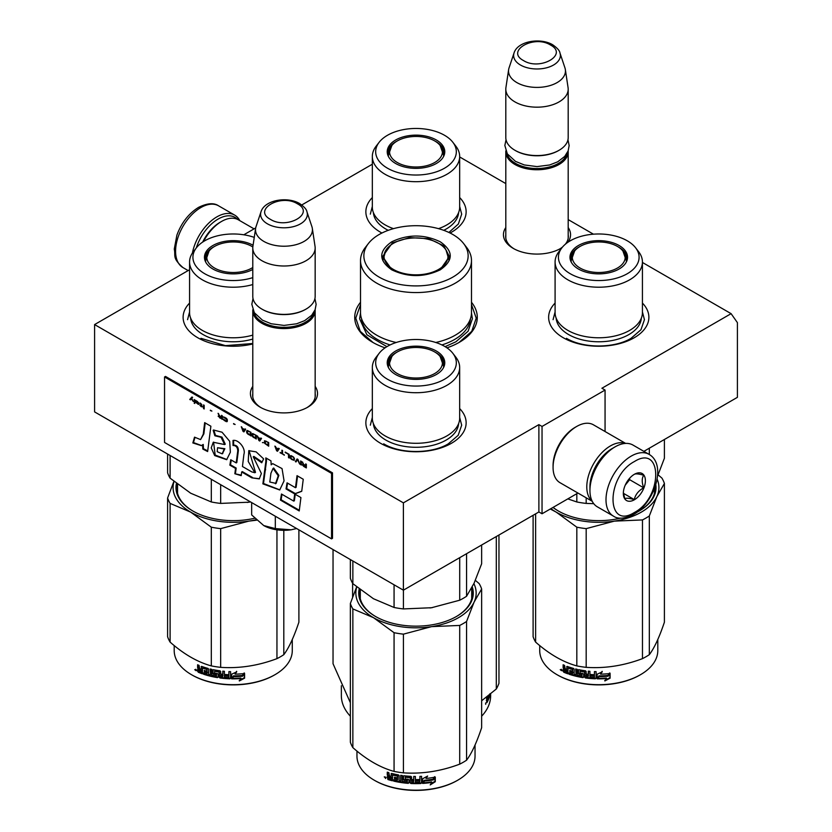 <?xml version="1.0" encoding="UTF-8"?>
<svg xmlns="http://www.w3.org/2000/svg" width="832" height="832" viewBox="0 0 832 832"><rect width="100%" height="100%" fill="white"/><g stroke="black" fill="none" stroke-linecap="round" stroke-linejoin="round"><path stroke-width="1.25" d="M642.429 262.465L731.099 313.664L601.91 388.253L605.062 390.062L542.038 426.452L538.886 424.632L403.395 502.861L94.598 324.574L189.571 269.745M459.67 156.957L505.804 183.591M568.194 219.606L593.445 234.187M372.33 164.226L301.766 204.963M243.807 234.79L255.705 227.926M360.516 302.286A61.277 35.37 -0 0 0 372.674 342.316L372.674 342.316A61.277 35.37 -0 0 0 385.07 347.838M446.93 347.838A61.277 35.37 -0 0 0 459.326 342.316A61.277 35.37 -0 0 0 471.484 302.286M505.804 227.562A33.55 19.375 -0 0 0 513.271 248.404L513.271 248.404A33.55 19.375 -0 0 0 560.726 248.404A33.55 19.375 -0 0 0 562.099 247.562M567.871 242.299A33.55 19.375 -0 0 0 568.194 227.562M252.782 386.381A33.55 19.375 -0 0 0 260.25 407.222L260.25 407.222A33.55 19.375 -0 0 0 307.705 407.222A33.55 19.375 -0 0 0 315.162 386.381M459.67 408.595A50.128 28.943 180 0 1 451.454 443.279A50.128 28.943 180 0 1 380.546 443.279L380.546 443.279A50.128 28.943 180 0 1 372.33 408.595M642.429 303.087A50.128 28.943 180 0 1 634.202 337.761A50.128 28.943 180 0 1 563.306 337.761L563.306 337.761A50.128 28.943 180 0 1 555.09 303.087M252.782 343.949A50.128 28.943 180 0 1 197.798 337.761L197.798 337.761A50.128 28.943 180 0 1 189.571 303.087M459.67 197.569A50.128 28.943 180 0 1 451.454 232.253A50.128 28.943 180 0 1 450.06 233.022M381.94 233.022A50.128 28.943 180 0 1 380.546 232.253L380.546 232.253A50.128 28.943 180 0 1 372.33 197.569M731.099 313.664L737.402 322.629L737.402 397.342L643.864 451.35M94.598 324.574L94.598 411.902L403.395 590.179L538.886 511.961L538.886 424.632M403.395 502.861L403.395 590.179M542.038 426.452L542.038 513.77L538.886 511.961M577.938 493.043L542.038 513.77M605.062 390.062L605.062 431.517M505.804 234.853A31.325 18.086 -0 0 0 505.669 236.527A31.325 18.086 -0 0 0 514.082 248.862M559.915 248.862A31.325 18.086 -0 0 0 562.619 246.938M565.334 244.234A31.325 18.086 -0 0 0 568.329 236.527A31.325 18.086 -0 0 0 568.194 234.853M252.782 393.671A31.325 18.086 -0 0 0 252.647 395.346A31.325 18.086 -0 0 0 261.061 407.68M306.883 407.68A31.325 18.086 -0 0 0 315.297 395.346A31.325 18.086 -0 0 0 315.162 393.671M471.484 304.616L476.226 318.146L471.744 331.323L458.952 342.524M373.048 342.524L360.256 331.323L355.774 318.146L360.516 304.616M568.152 150.894A31.19 18.013 180 0 1 568.194 151.746A31.19 18.013 180 0 1 548.933 168.386A31.19 18.013 180 0 1 514.946 164.486A31.19 18.013 -0 0 1 505.804 151.746A31.19 18.013 -0 0 1 505.835 150.894M567.06 153.202A30.306 17.493 180 0 1 546.822 167.575A30.306 17.493 180 0 1 515.57 163.394A30.306 17.493 -0 0 1 506.938 153.202M558.74 150.478A30.306 17.493 180 0 1 558.428 150.654A30.306 17.493 180 0 1 515.57 150.654L514.946 150.29L515.57 150.654M568.194 89.17L568.194 137.561A31.19 18.013 180 0 1 559.052 150.29A31.19 18.013 180 0 1 514.946 150.29L514.946 150.29A31.19 18.013 -0 0 1 505.804 137.561L505.804 89.17A31.19 18.013 -0 0 0 514.946 101.899A31.19 18.013 180 0 0 548.933 105.81A31.19 18.013 180 0 0 568.194 89.17A31.19 18.013 180 0 0 568.069 87.599L565.344 69.545A28.454 16.432 180 0 1 549.016 85.862A28.454 16.432 180 0 1 516.88 82.597A28.454 16.432 -0 0 1 508.643 69.545L505.918 87.599A31.19 18.013 -0 0 0 505.804 89.17M559.946 52.926C559.707 50.721 557.294 48.006 552.708 44.782C540.519 37.44 517.702 41.028 514.051 52.926A23.369 13.489 0 0 0 520.468 65.021A23.369 13.489 -0 0 0 547.955 67.402A23.369 13.489 -0 0 0 559.946 52.926L564.938 67.86A28.454 16.432 180 0 1 565.344 69.545M514.051 52.926L509.059 67.86A28.454 16.432 -0 0 0 508.643 69.545M315.13 309.712A31.19 18.013 180 0 1 315.162 310.565A31.19 18.013 180 0 1 295.911 327.205A31.19 18.013 180 0 1 261.914 323.305A31.19 18.013 -0 0 1 252.782 310.565A31.19 18.013 -0 0 1 252.814 309.712M314.038 312.021A30.306 17.493 180 0 1 293.79 326.394A30.306 17.493 180 0 1 262.548 322.213A30.306 17.493 -0 0 1 253.906 312.021M305.708 309.296A30.306 17.493 180 0 1 305.396 309.473A30.306 17.493 180 0 1 262.548 309.473L261.914 309.109L262.548 309.473M315.162 247.988L315.162 296.379A31.19 18.013 180 0 1 306.03 309.109A31.19 18.013 180 0 1 261.914 309.109L261.914 309.109A31.19 18.013 -0 0 1 252.782 296.379L252.782 247.988A31.19 18.013 -0 0 0 261.914 260.718A31.19 18.013 180 0 0 295.911 264.628A31.19 18.013 180 0 0 315.162 247.988A31.19 18.013 180 0 0 315.047 246.418L312.322 228.363A28.454 16.432 180 0 1 295.994 244.681A28.454 16.432 180 0 1 263.848 241.415A28.454 16.432 -0 0 1 255.622 228.363L252.897 246.418A31.19 18.013 -0 0 0 252.782 247.988M306.925 211.744C306.686 209.539 304.273 206.825 299.686 203.59C287.487 196.258 264.67 199.846 261.019 211.744A23.369 13.489 0 0 0 267.446 223.839A23.369 13.489 -0 0 0 294.934 226.221A23.369 13.489 -0 0 0 306.925 211.744L311.917 226.678A28.454 16.432 180 0 1 312.322 228.363M261.019 211.744L256.027 226.678A28.454 16.432 -0 0 0 255.622 228.363M296.629 528.538L291.127 529.797A28.964 16.723 0 0 1 263.744 525.564L251.67 514.935L251.67 502.58M263.744 525.564L275.319 528.59L291.127 529.797M275.319 516.235L275.319 528.59M196.29 247.936A33.862 19.552 -60 0 1 218.119 219.066A33.862 19.552 -60 0 1 237.63 219.419M192.4 253.074A35.651 20.582 -60 0 1 216.861 216.882A35.651 20.582 -60 0 1 234.686 215.114A35.651 20.582 -60 0 1 239.772 220.626M649.033 454.334L632.965 445.058A35.651 20.582 120 0 0 615.139 446.826L613.881 447.554A33.862 19.552 120 0 0 589.94 489.029L589.94 490.485A35.651 20.582 120 0 0 597.314 506.813L613.392 516.09C617.895 519.324 624.572 518.814 633.443 514.54C654.181 503.194 667.316 464.755 649.033 454.334A35.651 20.582 120 0 0 631.218 456.102A35.651 20.582 120 0 0 607.922 487.521A35.651 20.582 120 0 0 613.392 516.09M613.881 447.554L615.139 446.826A35.651 20.582 120 0 0 589.94 490.485M634.369 512.502C662.823 497.65 662.823 443.56 634.369 461.562C605.914 476.414 605.914 530.504 634.369 512.502M634.369 499.772A15.6 9.006 120 0 0 645.393 480.667A15.6 9.006 120 0 0 634.369 474.302A15.6 9.006 120 0 0 623.334 493.397A15.6 9.006 120 0 0 634.369 499.772M623.366 492.471L624.801 498.722C625.997 497.879 629.148 498.16 634.254 499.574C635.45 494.52 638.602 490.61 643.708 487.812C641.753 482.487 641.753 478.286 643.708 475.207C638.602 473.803 635.45 473.522 634.254 474.365M643.708 487.812L629.637 479.69L629.637 478.254M628.17 480.064A13.364 7.717 120 0 1 625.238 485.16L629.637 479.69M634.254 499.574L623.438 493.334M202.665 242.091A31.19 18.013 -60 0 1 220.012 222.342A31.19 18.013 -60 0 1 220.012 222.331L221.582 221.426A33.426 19.292 -60 0 1 238.295 219.773L254.062 228.873M203.538 241.519A33.426 19.292 -60 0 1 221.582 221.426L220.012 222.342M612.914 448.136A31.19 18.013 120 0 0 611.988 448.646A31.19 18.013 120 0 0 589.94 486.855A31.19 18.013 120 0 0 589.95 487.906M625.331 443.425A33.426 19.292 120 0 0 610.418 445.921A33.426 19.292 120 0 0 586.789 486.855A33.426 19.292 120 0 0 592.082 501.01M625.654 443.414L593.414 424.798A33.426 19.292 120 0 0 576.701 426.452L575.13 427.357A31.19 18.013 120 0 0 575.12 427.357A31.19 18.013 120 0 0 553.072 465.566L553.072 467.386A33.426 19.292 120 0 0 559.988 482.685L592.228 501.301M575.12 427.357L576.701 426.452A33.426 19.292 120 0 0 553.072 467.386M642.429 312.572A43.67 25.21 180 0 1 629.637 330.398A43.67 25.21 0 0 1 582.046 335.858A43.67 25.21 0 0 1 555.09 312.572L555.09 261.997A43.67 25.21 0 0 0 582.046 285.293A43.67 25.21 0 0 0 629.637 279.822A43.67 25.21 180 0 0 642.429 261.997L642.429 312.572M570.762 261.113A28.298 16.338 0 0 1 570.461 258.721A28.298 16.338 0 0 1 578.75 247.166A28.298 16.338 180 0 1 579.821 246.584M617.698 246.584A28.298 16.338 180 0 1 627.058 258.721A28.298 16.338 180 0 1 626.746 261.113M570.523 259.813A28.298 16.338 180 0 1 572.177 255.299M578.406 245.513A28.777 16.609 -0 0 0 570.502 260.416A28.777 16.609 -0 0 0 590.325 273.146A28.777 16.609 -0 0 0 619.102 269.006A28.777 16.609 0 0 0 627.016 260.416A28.777 16.609 0 0 0 612.248 242.59A28.777 16.609 0 0 0 578.406 245.513M627.276 273.728A40.331 23.286 0 0 0 635.575 247.759A40.331 23.286 0 0 0 570.242 240.802A40.331 23.286 0 0 0 561.943 247.759A40.331 23.286 0 0 0 575.89 276.442A40.331 23.286 0 0 0 627.276 273.728M567.83 498.888L576.826 501.966A66.841 38.594 0 0 0 586.186 503.412L586.186 497.806M576.826 501.966L576.826 493.698M649.324 454.511L649.324 448.198M586.186 503.412L593.746 503.672M657.53 476.185L664.404 458.245L664.404 439.494M641.347 318.157A42.619 24.606 180 0 1 628.898 334.568A42.619 24.606 0 0 1 583.242 340.09A42.619 24.606 0 0 1 556.171 318.157M561.943 247.759L558.896 251.701A43.67 25.21 0 0 0 555.09 261.997M635.575 247.759L638.622 251.701A43.67 25.21 180 0 1 642.429 261.997M642.429 311.938L644.436 319.665L640.952 329.753L631.051 338.312C614.234 348.535 583.274 348.535 566.457 338.312M553.082 319.665L555.09 311.938M622.918 251.035A26.447 15.267 180 0 0 617.458 246.438A26.447 15.267 0 0 0 574.6 251.035A26.447 15.267 0 0 0 580.06 268.029A26.447 15.267 180 0 0 613.735 269.818A26.447 15.267 180 0 0 622.918 251.035L626.382 260.863A27.633 15.954 180 0 1 626.309 262.059M574.6 251.035L571.126 260.863A27.633 15.954 0 0 0 571.21 262.059M657.8 639.517L657.8 650.582A59.041 34.091 180 0 1 640.505 674.69L639.881 675.054A58.157 33.571 180 0 1 557.638 675.054A58.157 33.571 180 0 1 557.326 674.866M639.881 675.054L640.505 674.69A59.041 34.091 180 0 1 557.003 674.69A59.041 34.091 180 0 1 539.718 650.582L539.718 645.559M658.112 474.864L661.898 478.067A66.841 38.594 180 0 1 664.404 483.475L656.864 496.569L649.324 515.965A66.841 38.594 180 0 1 642.47 519.927L614.328 521.134A60.154 34.736 -0 0 0 656.864 496.569A60.154 34.736 180 0 0 657.124 479.159M550.93 508.643A60.154 34.736 180 0 0 556.223 512.138A60.154 34.736 180 0 0 614.328 521.134L586.186 528.632A66.841 38.594 180 0 1 576.826 527.186L556.223 512.138L550.306 509.007M664.404 483.475L664.404 622.18C659.381 637.177 654.347 648.014 649.324 654.68A66.841 38.594 180 0 1 646.027 656.729A66.841 38.594 180 0 1 642.47 658.642C623.709 665.704 604.947 668.606 586.186 667.347A66.841 38.594 180 0 1 576.826 665.902L576.826 527.186M576.826 665.902C563.087 662.126 549.349 654.202 535.621 642.106L535.621 513.843M535.621 642.106A66.841 38.594 180 0 1 533.104 636.698L533.104 515.289M638.934 511.139A56.368 32.542 0 0 0 655.127 488.311A56.368 32.542 0 0 0 655.075 486.897M654.659 492.492A56.368 32.542 0 0 0 654.462 491.681M637.042 512.169A57.262 33.062 0 0 0 639.246 510.952L639.246 510.952A57.262 33.062 0 0 0 655.803 484.682M552.999 507.447A57.262 33.062 0 0 0 558.272 510.952A57.262 33.062 0 0 0 620.641 518.128M553.093 507.395A56.368 32.542 0 0 0 558.584 511.139M649.324 654.68L649.324 515.965M642.47 658.642L642.47 519.927M586.186 667.347L586.186 528.632M597.137 678.839L597.137 674.222L602.212 671.85L600.569 674.138A59.041 34.091 180 0 0 609.71 673.566L607.89 675.449A58.157 33.571 180 0 1 598.926 675.865L597.137 678.839L598.926 675.865M608.036 675.958A59.041 34.091 180 0 1 598.926 676.374M597.158 674.211L597.158 678.319M609.544 673.057L607.89 675.449M600.943 673.618A58.157 33.571 180 0 1 600.538 673.629L602.16 671.33M609.929 673.015L608.088 675.678M606.559 678.548L604.854 680.961L610.095 678.184L610.095 673.525L608.223 676.187A59.041 34.091 180 0 1 599.113 676.634L597.501 678.839A59.041 34.091 180 0 0 606.559 678.548L606.445 678.038A58.157 33.571 180 0 1 597.875 678.33M610.095 678.184L609.929 677.674L604.76 680.451M609.929 673.764L609.929 677.674M567.07 666.39L566.644 669.334A59.041 34.091 180 0 1 565.178 668.762L564.574 665.392A59.041 34.091 180 0 1 563.129 664.778L563.129 667.69L564.023 668.907L564.543 668.491L563.129 669.365L564.023 668.907L563.129 669.365L563.732 672.204A59.041 34.091 180 0 0 567.84 673.806L568.09 668.065A59.041 34.091 180 0 0 572.302 669.417L572.551 671.268A59.041 34.091 180 0 1 569.774 670.426L569.774 671.767A59.041 34.091 180 0 0 572.551 672.62L572.302 673.889A59.041 34.091 180 0 1 569.046 672.88L569.046 674.222L569.494 673.774A58.157 33.571 180 0 0 583.232 677.113L582.993 677.612A59.041 34.091 180 0 1 569.046 674.222M594.485 671.59L594.422 674.721L594.422 671.59A59.041 34.091 180 0 0 596.097 671.653L596.097 678.257L595.39 678.798A59.041 34.091 180 0 1 585.478 677.976L584.802 677.321L584.542 672.027A59.041 34.091 180 0 1 580.091 671.278L580.091 673.067A59.041 34.091 180 0 0 582.993 673.577L583.658 674.242L583.658 677.154L582.993 677.612M584.542 672.027L584.761 671.528A58.157 33.571 180 0 1 580.372 670.79L580.122 671.226M595.39 678.798L595.442 678.278A58.157 33.571 180 0 1 585.676 677.477L585.01 676.822L584.761 671.528M594.422 674.721A59.041 34.091 180 0 1 590.585 674.482L590.585 675.834A59.041 34.091 180 0 0 594.422 676.062L594.422 677.196L594.422 676.062M594.422 677.196L594.152 677.404A59.041 34.091 180 0 1 589.919 677.123L589.919 671.299A59.041 34.091 180 0 1 588.297 671.143L588.297 674.274A59.041 34.091 180 0 1 586.154 674.024L586.154 671.466L585.478 670.81A59.041 34.091 180 0 1 578.874 669.698L578.479 669.729M578.531 669.708L578.531 672.984L579.176 673.681L578.874 674.17L578.531 672.984M578.23 670.124L578.23 673.462M578.874 674.17A59.041 34.091 180 0 0 581.766 674.721L581.766 676.062A59.041 34.091 180 0 1 577.242 675.158L577.242 669.334A59.041 34.091 180 0 1 575.692 668.97L576.035 674.326A58.157 33.571 180 0 1 575.692 674.232M575.692 674.794A59.041 34.091 180 0 1 574.153 674.409L574.153 669.146L573.518 668.408A59.041 34.091 180 0 1 567.268 666.432L566.644 666.765M566.644 669.334L567.133 666.39M564.543 668.491L563.659 668.949L564.543 668.491L563.659 667.274L563.659 665.007M567.84 673.202A58.157 33.571 180 0 1 564.262 671.788L563.659 670.966L563.129 671.382M562.151 670.602L560.238 669.687L562.151 670.602M572.551 673.743L572.946 672.152A58.157 33.571 180 0 1 570.211 671.32L569.774 671.767M570.211 670.561L570.211 671.32M572.551 671.268L572.697 668.959A58.157 33.571 180 0 1 568.547 667.628L568.308 667.857M564.574 669.864A59.041 34.091 180 0 0 566.644 670.675L566.644 672.027A59.041 34.091 180 0 1 564.803 671.31L564.574 669.864L565.084 669.448L565.084 670.072M566.644 672.027L567.133 670.249A58.157 33.571 180 0 1 565.084 669.448M588.193 676.426L588.453 675.116A58.157 33.571 180 0 1 586.342 674.866L586.342 675.397M569.494 673.026L569.494 673.774M583.887 676.655L583.232 677.113M596.138 677.737L595.442 678.278M590.71 674.492L590.71 675.324A58.157 33.571 180 0 0 594.485 675.553M588.453 671.164L588.453 673.764A58.157 33.571 180 0 1 588.297 673.754M582.026 675.574L582.026 674.222A58.157 33.571 180 0 1 579.176 673.681M576.035 669.063L576.035 674.326M563.659 668.949L563.659 670.966M560.747 670.114L561.319 669.729L560.747 670.114M561.246 669.271L561.018 669.895L561.579 669.5M588.026 676.936A59.041 34.091 180 0 1 586.414 676.749L586.154 675.376A59.041 34.091 180 0 0 588.297 675.615L588.026 676.936M561.392 670.675L561.954 670.27L561.392 670.675M452.816 142.241A40.331 23.286 0 0 0 387.483 135.283A40.331 23.286 0 0 0 379.184 142.241A40.331 23.286 0 0 0 393.13 170.924A40.331 23.286 0 0 0 444.517 168.21A40.331 23.286 0 0 0 452.816 142.241L455.863 146.182A43.67 25.21 180 0 1 459.67 156.478L459.67 207.054A43.67 25.21 180 0 1 446.878 224.879A43.67 25.21 0 0 1 438.516 228.654M379.184 142.241L376.137 146.182A43.67 25.21 0 0 0 372.33 156.478L372.33 207.054A43.67 25.21 0 0 0 393.484 228.654M388.014 155.594A28.298 16.338 0 0 1 387.702 153.202A28.298 16.338 0 0 1 395.99 141.648A28.298 16.338 180 0 1 397.062 141.066M434.938 141.066A28.298 16.338 180 0 1 444.298 153.202A28.298 16.338 180 0 1 443.986 155.594M387.764 154.294A28.298 16.338 180 0 1 389.418 149.791M395.658 140.005A28.777 16.609 -0 0 0 387.743 154.898A28.777 16.609 -0 0 0 407.566 167.638A28.777 16.609 -0 0 0 436.342 163.498A28.777 16.609 0 0 0 444.257 154.898A28.777 16.609 0 0 0 429.489 137.072A28.777 16.609 0 0 0 395.658 140.005M458.588 212.638A42.619 24.606 180 0 1 446.139 229.05A42.619 24.606 0 0 1 443.758 230.329M373.412 212.638A42.619 24.606 0 0 0 388.242 230.329M372.33 156.478A43.67 25.21 0 0 0 399.287 179.774A43.67 25.21 0 0 0 446.878 174.304A43.67 25.21 180 0 0 459.67 156.478M459.67 206.43L461.677 214.146L458.359 224.016L448.885 232.45M370.323 214.146L372.33 206.43M440.159 145.517A26.447 15.267 180 0 0 434.699 140.93A26.447 15.267 0 0 0 391.841 145.517A26.447 15.267 0 0 0 397.301 162.521A26.447 15.267 180 0 0 430.976 164.31A26.447 15.267 180 0 0 440.159 145.517L443.633 155.345A27.633 15.954 180 0 1 443.55 156.541M391.841 145.517L388.367 155.345A27.633 15.954 0 0 0 388.45 156.541M440.263 269.818C424.091 277.493 407.909 277.493 391.737 269.818C378.435 260.478 378.435 251.139 391.737 241.8C407.909 234.125 424.091 234.125 440.263 241.8C453.565 251.139 453.565 260.478 440.263 269.818L440.17 269.87M435.791 342.493A55.484 32.032 180 0 0 455.229 335.223A55.484 32.032 0 0 0 471.484 312.572L471.484 260.541A55.484 32.032 0 0 0 466.648 247.458L463.59 243.516A52.135 30.098 0 0 0 379.132 234.52A52.135 30.098 180 0 0 368.41 243.516L365.352 247.458A55.484 32.032 180 0 0 360.516 260.541A55.484 32.032 180 0 0 394.774 290.129A55.484 32.032 180 0 0 455.229 283.192A55.484 32.032 0 0 0 471.484 260.541M368.41 243.516A52.135 30.098 180 0 0 386.433 280.602A52.135 30.098 180 0 0 452.868 277.098A52.135 30.098 0 0 0 463.59 243.516M392.059 270.005L382.574 256.537L392.371 242.892L409.479 237.609L428.792 238.711L443.789 245.814L449.426 256.537L439.962 269.994M383.375 256.714L382.793 258.721M449.207 258.721L448.625 256.714M396.209 342.493A55.484 32.032 180 0 1 360.516 312.572L360.516 260.541M471.474 312.946L472.389 318.77L468.094 331.23L455.874 341.796L445.099 346.663M386.901 346.663L366.902 334.786L359.611 318.77L360.526 312.946M333.039 549.567L333.039 663.738L350.355 702.697M352.612 583.274L352.612 597.054M496.309 536.546L496.309 689L481.645 700.762M496.309 689A84.666 48.88 0 0 0 498.961 683.28L498.961 535.007M350.355 716.206A74.641 43.098 180 0 1 341.359 695.698L341.359 685.766M481.645 716.206A74.641 43.098 0 0 0 490.641 695.698L490.641 693.805M487.261 700.627A74.641 43.098 0 0 0 487.874 699.431L487.874 698.09A74.641 43.098 0 0 1 487.178 699.442L487.261 700.627L486.637 700.471L486.647 699.005M486.637 698.828L486.637 697.018M487.386 697.694L487.874 696.041M487.178 696.592L486.637 697.424M486.533 697.538L487.011 696.602M489.382 694.824L489.33 695.833A74.641 43.098 0 0 1 488.571 697.892L488.571 699.234A74.641 43.098 0 0 0 490.121 694.231M488.758 695.334L488.758 696.082A74.641 43.098 0 0 0 489.154 695.011M486.637 702.645L486.866 702.686A74.641 43.098 0 0 0 488.238 700.014L487.635 699.92M486.637 701.397A73.746 42.578 0 0 0 487.011 700.648M488.238 700.014L488.238 695.75M486.689 699.941A73.746 42.578 0 0 0 486.959 699.4M487.874 698.09L487.011 697.944A73.746 42.578 0 0 1 486.637 698.703M486.866 702.686L486.637 700.502L487.178 700.617M489.934 693.722L489.684 694.585M485.753 702.946L485.68 704.33L485.649 702.915M438.599 269.433A31.97 18.46 180 0 1 398.798 271.939A31.97 18.46 180 0 1 385.986 250.037A31.97 18.46 180 0 1 393.401 243.329A31.97 18.46 0 0 1 446.014 250.037A31.97 18.46 0 0 1 438.599 269.433M383.146 260.073A32.864 18.97 180 0 1 383.136 259.563L385.986 250.037M448.854 260.073A32.864 18.97 0 0 0 448.864 259.563L446.014 250.037M372.33 418.08A43.67 25.21 0 0 0 399.287 441.376A43.67 25.21 0 0 0 446.878 435.916A43.67 25.21 180 0 0 459.67 418.08L459.67 367.505A43.67 25.21 180 0 1 446.878 385.341A43.67 25.21 0 0 1 399.287 390.801A43.67 25.21 0 0 1 372.33 367.505L372.33 418.08M373.017 598.468A60.154 34.736 0 0 0 373.464 598.738L394.066 607.474A66.841 38.594 0 0 0 403.426 608.93L403.426 590.169M394.066 607.474L394.066 584.792M432.359 607.599A60.154 34.736 180 0 1 431.569 607.724L459.711 600.215A66.841 38.594 0 0 0 466.565 596.263L466.565 553.706M459.711 600.215L459.711 557.669M466.565 596.263L474.105 583.159L481.645 563.763L481.645 545.002M403.426 608.93L431.569 607.724A60.154 34.736 0 0 1 429.926 607.963M350.355 559.562L350.355 578.282A66.841 38.594 0 0 0 352.862 583.69L373.464 598.738M352.862 583.69L352.862 561.007M388.014 366.631A28.298 16.338 0 0 1 387.702 364.229A28.298 16.338 0 0 1 395.99 352.685A28.298 16.338 180 0 1 397.062 352.092M434.938 352.092A28.298 16.338 180 0 1 444.298 364.229A28.298 16.338 180 0 1 443.986 366.631M387.764 365.321A28.298 16.338 180 0 1 389.418 360.818M395.658 351.031A28.777 16.609 0 0 0 387.743 365.924A28.777 16.609 0 0 0 407.566 378.664A28.777 16.609 0 0 0 436.342 374.525A28.777 16.609 0 0 0 444.257 365.924A28.777 16.609 0 0 0 429.489 348.109A28.777 16.609 0 0 0 395.658 351.031M444.517 379.246A40.331 23.286 0 0 0 452.816 353.278A40.331 23.286 0 0 0 387.483 346.32A40.331 23.286 0 0 0 379.184 353.278A40.331 23.286 0 0 0 393.13 381.95A40.331 23.286 0 0 0 444.517 379.246M379.184 353.278L376.137 357.219A43.67 25.21 0 0 0 372.33 367.505M452.816 353.278L455.863 357.219A43.67 25.21 180 0 1 459.67 367.505M458.588 423.665A42.619 24.606 180 0 1 446.139 440.086A42.619 24.606 0 0 1 400.483 445.598A42.619 24.606 0 0 1 373.412 423.665M459.67 417.456L461.677 425.183L458.203 435.271L448.302 443.83C431.486 454.043 400.514 454.043 383.698 443.83M370.323 425.183L372.33 417.456M475.363 580.372L479.138 583.575A66.841 38.594 180 0 1 481.645 588.983L481.645 727.698C476.622 742.695 471.598 753.522 466.565 760.198A66.841 38.594 180 0 1 463.268 762.247A66.841 38.594 180 0 1 459.711 764.15L459.711 625.435L431.631 626.631A60.154 34.736 0 0 0 474.094 602.118L466.565 621.483A66.841 38.594 180 0 1 459.711 625.435M481.645 588.983L474.094 602.118M473.886 583.638A60.154 34.736 180 0 1 474.126 602.056M431.631 626.631L431.517 626.652A60.154 34.736 180 0 1 373.506 617.677L352.862 608.91A66.841 38.594 180 0 1 350.355 603.502L356.637 586.893M373.422 617.625A60.154 34.736 180 0 1 356.772 587.007M456.175 616.658A56.368 32.542 0 0 0 472.368 593.819A56.368 32.542 0 0 0 471.702 588.827M471.9 598.01A56.368 32.542 0 0 0 471.702 597.189M359.185 588.952A57.262 33.062 0 0 0 375.513 616.47A57.262 33.062 0 0 0 456.487 616.47L456.487 616.47A57.262 33.062 0 0 0 472.264 586.934M360.09 589.659A56.368 32.542 0 0 0 375.825 616.658M431.517 626.652L403.426 634.15A66.841 38.594 180 0 1 394.066 632.694L373.506 617.677M459.711 764.15C440.95 771.212 422.188 774.114 403.426 772.855A66.841 38.594 180 0 1 394.066 771.41L394.066 632.694M394.066 771.41C380.328 767.645 366.6 759.71 352.862 747.625L352.862 608.91M352.862 747.625A66.841 38.594 180 0 1 350.355 742.217L350.355 603.502M466.565 760.198L466.565 621.483M403.426 772.855L403.426 634.15M434.637 776.662L433.046 779.178A58.157 33.571 180 0 1 424.258 780.312L422.51 782.912M426.816 776.495L426.005 778.45L427.627 776.027L422.604 778.804L422.604 783.422L424.258 780.312M426.005 778.45A59.041 34.091 180 0 0 434.928 777.15L433.306 779.667L433.046 779.178M433.306 779.667A59.041 34.091 180 0 1 424.382 780.822M431.87 782.382L430.206 784.93L435.292 781.726L435.292 777.067L433.482 779.886A59.041 34.091 180 0 1 424.57 781.061L422.978 783.401A59.041 34.091 180 0 0 431.87 782.382L431.631 781.882A58.157 33.571 180 0 1 423.342 782.85M435.292 781.726L435.001 781.248L430.903 783.869M435.001 777.525L435.001 781.248M397.145 776.027L397.686 775.809L397.145 776.027A59.041 34.091 180 0 1 392.652 775.039L392.392 780.79A59.041 34.091 180 0 1 387.93 779.542L387.265 776.745L388.242 776.214L387.265 775.07L387.265 772.158A59.041 34.091 180 0 0 388.846 772.647L389.511 775.975A59.041 34.091 180 0 0 391.102 776.422L391.477 773.448M391.102 776.422L391.414 773.458M407.316 780.79L407.181 780.042A58.157 33.571 180 0 1 404.227 779.74L404.05 780.239A59.041 34.091 180 0 0 407.046 780.551L407.046 781.893A59.041 34.091 180 0 1 402.345 781.362L402.345 775.549A59.041 34.091 180 0 1 400.722 775.31L400.722 781.134A59.041 34.091 180 0 1 399.11 780.863L399.11 775.611L398.434 774.925A59.041 34.091 180 0 1 391.768 773.469L391.102 773.854M400.722 781.134L400.951 780.634A58.157 33.571 180 0 1 400.722 780.593M407.316 781.706L407.441 780.281M416.042 780.426A58.157 33.571 180 0 0 419.848 780.354L419.63 782.226A59.041 34.091 180 0 1 415.376 782.288L415.376 776.464A59.041 34.091 180 0 1 413.722 776.443L413.722 779.574A59.041 34.091 180 0 1 411.538 779.501L411.538 776.932L410.852 776.339A59.041 34.091 180 0 1 404.05 775.767L403.374 776.246L403.374 779.594L404.05 780.239M419.9 780.874A59.041 34.091 180 0 1 416.042 780.946L416.042 779.594A59.041 34.091 180 0 0 419.9 779.522L419.9 776.391A59.041 34.091 180 0 0 421.574 776.318L421.574 782.922L420.867 783.526L420.794 783.006A58.157 33.571 180 0 1 410.935 782.995L410.259 782.392L410.166 782.912L410.259 777.358L410.259 782.392M420.867 783.526A59.041 34.091 180 0 1 410.852 783.505L410.935 782.995M410.166 777.868L409.989 777.119A58.157 33.571 180 0 1 405.465 776.745L405.205 777.254M409.895 777.629A59.041 34.091 180 0 1 405.309 777.254L405.465 776.745M405.309 777.254L405.309 779.033A59.041 34.091 180 0 0 408.304 779.303L408.99 779.917L408.99 782.829L408.418 782.839A58.157 33.571 180 0 1 394.014 780.634L393.682 781.113A59.041 34.091 180 0 0 408.304 783.349M397.405 779.21A59.041 34.091 180 0 1 394.462 778.596L394.784 778.118A58.157 33.571 180 0 0 397.686 778.721L397.145 780.51A59.041 34.091 180 0 1 393.682 779.761L393.682 781.113M397.405 776.298L397.686 777.379A58.157 33.571 180 0 1 397.405 777.317M397.405 777.868A59.041 34.091 180 0 1 394.462 777.244L394.462 778.596M392.392 780.229A58.157 33.571 180 0 1 388.346 779.085L387.712 776.183M397.436 775.549A58.157 33.571 180 0 1 392.995 774.561L392.392 775.185M411.538 780.842A59.041 34.091 180 0 0 413.722 780.915L413.452 782.257A59.041 34.091 180 0 1 411.809 782.205L411.611 780.333A58.157 33.571 180 0 0 413.754 780.406L413.494 781.747M391.477 777.296L391.102 779.106L391.477 777.296A58.157 33.571 180 0 1 389.251 776.672L389.251 777.244M391.102 779.106A59.041 34.091 180 0 1 389.106 778.544L389.251 776.672M391.102 777.764A59.041 34.091 180 0 1 388.846 777.13M397.686 775.809L397.686 777.379M394.784 777.327L394.784 778.118M397.686 778.721L397.436 780.021M394.014 779.844L394.014 780.634M409.094 782.319L408.418 782.839M421.491 776.318L421.491 782.413L420.794 783.006M413.754 776.443L413.754 779.064A58.157 33.571 180 0 1 413.722 779.054M403.562 775.882L403.562 779.085L404.227 779.74M400.951 775.341L400.951 780.634M387.702 772.294L387.702 774.623L388.669 775.767L387.702 776.298M385.57 778.159L384.259 776.88M410.852 783.505L410.166 782.912M475.041 745.035L475.041 756.101A59.041 34.091 180 0 1 457.756 780.198A59.041 34.091 180 0 1 374.244 780.198A59.041 34.091 180 0 1 356.959 756.101L356.959 751.078M457.122 780.562L457.756 780.198A59.041 34.091 180 0 1 457.746 780.198L457.122 780.562A58.157 33.571 180 0 1 374.878 780.562A58.157 33.571 180 0 1 374.566 780.385M384.561 776.849L385.57 777.358M385.684 777.109L385.57 778.502L386.027 777.514M391.841 356.543A26.447 15.267 0 0 0 397.301 373.547A26.447 15.267 180 0 0 430.976 375.336A26.447 15.267 180 0 0 440.159 356.543A26.447 15.267 180 0 0 434.699 351.957A26.447 15.267 0 0 0 391.841 356.543L388.367 366.371A27.633 15.954 0 0 0 388.45 367.567M440.159 356.543L443.633 366.371A27.633 15.954 180 0 1 443.55 367.567M254.259 237.39A40.331 23.286 0 0 0 204.724 240.802A40.331 23.286 0 0 0 196.425 247.759L193.378 251.701A43.67 25.21 0 0 0 189.571 261.997L189.571 312.572A43.67 25.21 0 0 0 252.782 335.119M205.254 261.113A28.298 16.338 0 0 1 204.942 258.721A28.298 16.338 0 0 1 213.231 247.166A28.298 16.338 180 0 1 214.302 246.584M252.179 246.584A28.298 16.338 180 0 1 252.834 246.927M205.005 259.813A28.298 16.338 180 0 1 206.658 255.299M253.074 245.232A28.777 16.609 0 0 0 212.898 245.513A28.777 16.609 0 0 0 204.984 260.416A28.777 16.609 0 0 0 224.276 273.052A28.777 16.609 0 0 0 252.782 269.464M196.425 247.759A40.331 23.286 0 0 0 205.972 274.414A40.331 23.286 0 0 0 252.782 277.628M190.258 492.96A60.154 34.736 0 0 0 190.705 493.22L211.307 501.966A66.841 38.594 0 0 0 220.667 503.412L220.667 484.682M211.307 501.966L211.307 479.284M249.6 502.081A60.154 34.736 180 0 1 248.81 502.206L250.536 501.925M220.667 503.412L248.81 502.206A60.154 34.736 0 0 1 247.166 502.445M167.596 454.043L167.596 472.763A66.841 38.594 0 0 0 170.102 478.171L190.705 493.22M170.102 478.171L170.102 455.489M190.653 318.157A42.619 24.606 0 0 0 252.782 339.04M189.571 261.997A43.67 25.21 0 0 0 252.782 284.544M252.782 343.502L225.441 345.644L200.949 338.312M187.564 319.665L189.571 311.938M252.824 246.979A26.447 15.267 180 0 0 251.94 246.438A26.447 15.267 0 0 0 209.082 251.035A26.447 15.267 0 0 0 214.542 268.029A26.447 15.267 180 0 0 252.782 267.519M209.082 251.035L205.618 260.863A27.633 15.954 0 0 0 205.691 262.059M292.282 639.517L292.282 650.582A59.041 34.091 180 0 1 274.997 674.69L274.362 675.054A58.157 33.571 180 0 1 192.119 675.054A58.157 33.571 180 0 1 191.807 674.866M274.362 675.054L274.997 674.69A59.041 34.091 180 0 1 191.495 674.69A59.041 34.091 180 0 1 174.2 650.582L174.2 645.559M256.63 520.177L248.81 521.134A60.154 34.736 -0 0 0 256.131 519.698M174.013 481.489A60.154 34.736 180 0 0 190.705 512.138A60.154 34.736 180 0 0 248.81 521.134L220.667 528.632A66.841 38.594 180 0 1 211.307 527.186L190.705 512.138L170.102 503.391A66.841 38.594 180 0 1 167.596 497.994L173.888 481.385M298.896 529.849L298.896 622.18C293.862 637.177 288.839 648.014 283.806 654.68A66.841 38.594 180 0 1 280.509 656.729A66.841 38.594 180 0 1 276.952 658.642C258.19 665.704 239.429 668.606 220.667 667.347A66.841 38.594 180 0 1 211.307 665.902L211.307 527.186M211.307 665.902C197.569 662.126 183.841 654.202 170.102 642.106L170.102 503.391M170.102 642.106A66.841 38.594 180 0 1 167.596 636.698L167.596 497.994M176.436 483.434A57.262 33.062 0 0 0 192.754 510.952A57.262 33.062 0 0 0 254.665 518.242M177.33 484.141A56.368 32.542 0 0 0 193.066 511.139M283.806 654.68L283.806 530.317M276.952 658.642L276.952 529.818M220.667 667.347L220.667 528.632M231.618 678.839L231.618 674.222L236.704 671.85L235.05 674.138A59.041 34.091 180 0 0 244.192 673.566L242.382 675.449A58.157 33.571 180 0 1 233.407 675.865L231.618 678.839L233.407 675.865M242.518 675.958A59.041 34.091 180 0 1 233.407 676.374M231.65 674.211L231.65 678.319M244.036 673.057L242.382 675.449M235.425 673.618A58.157 33.571 180 0 1 235.019 673.629L236.652 671.33M244.41 673.015L242.57 675.678M241.041 678.548L239.335 680.961L244.587 678.184L244.587 673.525L242.715 676.187A59.041 34.091 180 0 1 233.594 676.634L231.993 678.839A59.041 34.091 180 0 0 241.041 678.548L240.926 678.038A58.157 33.571 180 0 1 232.357 678.33M244.587 678.184L244.41 677.674L239.242 680.451M244.41 673.764L244.41 677.674M201.552 666.39L201.136 669.334A59.041 34.091 180 0 1 199.67 668.762L199.056 665.392A59.041 34.091 180 0 1 197.61 664.778L197.61 667.69L198.505 668.907L199.035 668.491L197.61 669.365L198.505 668.907L197.61 669.365L198.214 672.204A59.041 34.091 180 0 0 202.332 673.806L202.571 668.065A59.041 34.091 180 0 0 206.783 669.417L207.033 671.268A59.041 34.091 180 0 1 204.256 670.426L204.256 671.767A59.041 34.091 180 0 0 207.033 672.62L206.783 673.889A59.041 34.091 180 0 1 203.538 672.88L203.538 674.222L203.986 673.774A58.157 33.571 180 0 0 217.714 677.113L217.474 677.612A59.041 34.091 180 0 1 203.538 674.222M228.977 671.59L228.904 674.721L228.904 671.59A59.041 34.091 180 0 0 230.578 671.653L230.578 678.257L229.882 678.798A59.041 34.091 180 0 1 219.96 677.976L219.284 677.321L219.024 672.027A59.041 34.091 180 0 1 214.573 671.278L214.573 673.067A59.041 34.091 180 0 0 217.474 673.577L218.14 674.242L218.14 677.154L217.474 677.612M219.024 672.027L219.242 671.528A58.157 33.571 180 0 1 214.854 670.79L214.604 671.226M229.882 678.798L229.923 678.278A58.157 33.571 180 0 1 220.158 677.477L219.502 676.822L219.242 671.528M228.904 674.721A59.041 34.091 180 0 1 225.066 674.482L225.066 675.834A59.041 34.091 180 0 0 228.904 676.062L228.904 677.196L228.904 676.062M228.904 677.196L228.644 677.404A59.041 34.091 180 0 1 224.411 677.123L224.411 671.299A59.041 34.091 180 0 1 222.778 671.143L222.778 674.274A59.041 34.091 180 0 1 220.636 674.024L220.636 671.466L219.96 670.81A59.041 34.091 180 0 1 213.366 669.698L212.961 669.729M213.023 669.708L213.023 672.984L213.668 673.681L213.366 674.17L212.711 673.462L213.023 672.984M212.711 670.124L212.711 673.462M213.366 674.17A59.041 34.091 180 0 0 216.258 674.721L216.258 676.062A59.041 34.091 180 0 1 211.723 675.158L211.723 669.334A59.041 34.091 180 0 1 210.174 668.97L210.527 674.326A58.157 33.571 180 0 1 210.174 674.232M210.174 674.794A59.041 34.091 180 0 1 208.634 674.409L208.634 669.146L208 668.408A59.041 34.091 180 0 1 201.75 666.432L201.136 666.765M201.136 669.334L201.614 666.39M199.035 668.491L198.141 668.949L199.035 668.491L198.141 667.274L198.141 665.007M202.332 673.202A58.157 33.571 180 0 1 198.744 671.788L198.141 670.966L197.61 671.382M196.633 670.602L194.719 669.687L196.633 670.602M207.033 673.743L207.428 672.152A58.157 33.571 180 0 1 204.703 671.32L204.256 671.767M204.703 670.561L204.703 671.32M207.033 671.268L207.189 668.959A58.157 33.571 180 0 1 203.029 667.628L202.8 667.857M199.056 669.864A59.041 34.091 180 0 0 201.136 670.675L201.136 672.027A59.041 34.091 180 0 1 199.295 671.31L199.056 669.864L199.576 669.448L199.576 670.072M201.136 672.027L201.614 670.249A58.157 33.571 180 0 1 199.576 669.448M222.674 676.426L222.934 675.116A58.157 33.571 180 0 1 220.823 674.866L220.823 675.397M203.986 673.026L203.986 673.774M218.369 676.655L217.714 677.113M230.62 677.737L229.923 678.278M225.191 674.492L225.191 675.324A58.157 33.571 180 0 0 228.977 675.553M222.934 671.164L222.934 673.764A58.157 33.571 180 0 1 222.778 673.754M216.507 675.574L216.507 674.222A58.157 33.571 180 0 1 213.668 673.681M210.527 669.063L210.527 674.326M198.141 668.949L198.141 670.966M195.229 670.114L195.801 669.729L195.229 670.114M195.728 669.271L195.499 669.895L196.061 669.5M222.508 676.936A59.041 34.091 180 0 1 220.896 676.749L220.636 675.376A59.041 34.091 180 0 0 222.778 675.615L222.508 676.936M195.874 670.675L196.435 670.27L195.874 670.675M192.057 397.072L190.07 399.277L190.642 399.599M191.412 398.788L193.284 401.492L191.745 398.434L192.618 397.394L191.963 397.01L189.758 399.454L190.424 399.838L191.724 398.601L193.024 400.982M306.342 464.287L305.687 463.913L305.687 465.535L303.815 464.454L302.162 461.874L303.15 464.225L302.276 464.724L303.701 466.409L306.342 467.927L306.342 464.287M301.278 465.005L301.278 461.365L300.622 460.99L300.622 464.62L301.278 465.005M299.738 464.121L297.981 459.462L297.097 458.952L295.339 461.573L295.994 461.958L297.534 459.67L299.738 464.121M291.814 459.545L294.122 460.335L294.455 458.661L293.686 457.215L291.262 455.666L290.16 455.801L290.378 458.172L291.814 459.545L294.33 460.169M288.506 457.631L289.172 458.016L289.172 454.376L285.21 452.088L288.506 454.459L288.506 457.631L289.172 457.652M275.517 446.493L274.862 446.118L276.619 450.767L277.503 451.277L279.261 448.656L278.606 448.271L278.158 448.947L275.964 447.678L275.517 446.493M264.618 440.742L264.618 443.3L268.694 446.191L268.694 442.551L264.618 440.742M263.411 442.603L262.423 442.572L263.411 442.603M259.782 441.043L261.539 438.422L260.874 438.038L260.437 438.714L258.232 437.445L257.13 435.885L258.898 440.534L259.782 441.043M252.616 433.503L251.846 434.065L252.179 436.114L256.256 439.005L256.256 435.375L252.616 433.503M247.333 430.456L246.563 431.018L246.896 433.066L250.973 435.958L250.973 432.318L247.333 430.456M235.113 424.486L233.574 423.592L235.113 424.486M204.183 408.949L204.183 405.309L203.518 404.924L203.518 408.564L204.183 408.949M196.799 401.128L195.593 400.348L195.926 402.626L199.004 404.487L196.477 402.875L199.118 403.312L196.799 401.128M280.145 452.41L284.326 455.218L282.568 453.814L282.568 450.559L281.902 450.185L281.902 453.43L280.145 452.41M241.28 426.722L243.038 431.382L243.922 431.891L245.69 429.27L245.024 428.886L244.587 429.562L242.382 428.293L241.28 426.722M201.76 404.529L200.221 403.021L201.209 405.756L199.992 405.371L201.209 406.692L202.644 406.89L201.76 406.078L201.76 404.529M223.226 416.842L226.751 419.578L226.418 421.086L223.111 418.954L223.662 419.962L227.084 421.626L227.406 419.952L226.637 418.506L223.226 416.842M221.572 415.345L221.572 416.978L219.7 415.896L218.057 413.317L219.045 415.667L218.161 416.166L222.238 419.37L222.238 415.73L221.572 415.345M211.89 411.07L210.35 410.186L211.89 411.07M194.709 399.838L194.158 399.526L194.709 403.478L194.709 399.838M203.258 434.2L200.574 439.598L194.522 437.154L192.847 442.946L201.427 445.671L202.613 444.787L202.81 449.062L207.636 451.537L210.891 426.223L204.651 422.625L203.258 434.2L203.882 433.836L200.574 439.598M213.148 430.279L214.864 435.77L221.062 437.278L224.65 444.569L213.273 442.25L211.224 447.866L214.698 455.582L226.668 459.68L230.37 452.213L229.694 441.314L222.05 432.214L213.585 430.03M251.836 471.921L242.445 466.502L243.901 454.407C246.074 447.938 237.952 439.161 233.012 440.45L233.012 445.505C235.976 445.463 237.557 447.252 237.754 450.882L236.194 462.904L230.745 459.753L229.861 465.15L235.529 468.416L234.853 473.751L241.207 475.644L241.675 471.973L251.836 477.838L259.272 478.899L261.383 473.512L253.24 456.778L261.737 462.779L263.63 458.879L256.121 451.87L248.778 450.684L248.227 461.469L254.862 472.732L251.836 471.921M265.824 461.76L262.881 483.87L279.708 489.975L284.066 480.854L282.048 468.593L272.698 463.622L271.17 464.849L270.982 460.876L265.824 457.891L265.824 461.76L266.448 461.396L263.505 483.506L279.854 489.882M286.052 488.935L294.705 493.927L301.725 491.306L303.254 479.263L297.024 475.665L295.474 487.698L287.05 482.83L286.052 488.935L286.676 488.571L295.329 493.563L301.746 491.171M299.229 510.952L300.924 497.588L294.694 493.99L293.758 501.114L281.476 494.021L280.467 500.126L299.229 510.952M164.549 376.969L164.549 442.458L331.552 538.876L331.552 473.387L164.549 376.969L165.495 376.428L332.498 472.846L331.552 473.387M303.701 466.409L306.342 467.563M302.38 465.026L303.004 465.317M303.15 464.225L302.682 462.176M305.687 465.535L305.999 464.09M300.622 464.62L301.278 464.641M300.934 461.167L300.934 464.443M297.534 459.67L299.395 463.549M295.339 461.573L296.171 461.698M297.232 459.035L295.651 461.396M291.262 459.15L292.126 459.358M290.826 458.734L291.574 458.962M290.378 458.172L291.138 458.557M290.16 457.735L290.701 457.985M290.056 456.123L290.368 457.101M288.506 454.459L288.829 457.454M285.21 452.556L288.829 454.282M278.158 448.947L278.741 448.354M277.108 450.684L277.68 451.017M275.35 446.399L276.931 450.59M264.399 440.929L265.377 443.685L268.694 445.827M262.423 442.572L263.266 442.697M259.386 440.45L259.948 440.783M257.629 436.166L259.21 440.357M260.437 438.714L261.019 438.121M253.614 437.486L256.256 438.651M253.063 437.091L253.926 437.299M252.616 436.675L253.375 436.904M252.179 436.114L252.938 436.498M251.961 435.677L252.491 435.937M251.846 434.065L252.169 435.042M248.331 434.429L250.973 435.594M247.78 434.034L248.643 434.252M247.333 433.628L248.092 433.857M246.896 433.066L247.655 433.451M246.678 432.63L247.208 432.879M246.563 431.018L246.886 431.995M233.574 423.977L235.113 424.507M203.518 408.564L204.183 408.585M203.84 405.111L203.84 408.387M198.234 403.426L198.994 403.343M197.579 403.114L198.546 403.239M197.798 404.102L198.879 404.279M195.811 401.097L196.134 402.158M280.145 452.806L284.326 454.854M281.902 453.43L282.225 450.362M241.769 427.014L243.36 431.205M244.587 429.562L245.17 428.969M243.526 431.298L244.098 431.631M201.209 406.692L201.76 406.64M201.209 405.756L201.209 404.362M223.111 417.165L224.006 417.31M226.637 421.678L227.282 421.46M226.2 421.585L226.959 421.502M225.649 421.335L226.512 421.398M224.661 420.763L225.961 421.158M224.11 420.368L224.973 420.586M223.662 419.962L224.422 420.191M223.226 419.401L223.985 419.786M226.751 419.578L227.063 420.555M226.418 418.839L226.959 419.016M226.086 418.496L226.73 418.662M225.649 418.163L226.408 418.319M224.661 417.591L225.961 417.986M224.214 417.414L224.973 417.414M223.891 417.383L224.536 417.238M221.572 416.978L221.894 415.532M219.596 417.841L222.238 419.006M218.275 416.458L218.899 416.749M219.045 415.667L218.566 413.618M210.35 410.571L211.89 411.091M194.158 403.166L194.709 403.114M194.48 399.703L194.48 402.979M205.202 422.937L203.882 433.836M202.81 449.062L203.445 448.698L207.719 450.892M202.613 444.787L203.247 444.423L203.445 448.698M192.847 442.946L193.471 442.582L201.604 445.567M194.906 437.622L193.471 442.582M213.782 429.946L215.488 435.406L221.998 437.112L225.254 444.184L224.65 444.569M214.864 435.77L215.488 435.406M213.574 442.104L215.176 455.062L226.907 459.514M249.059 450.538L255.497 472.368L254.862 472.732M253.24 456.778L253.874 456.414L262.101 462.02M251.836 477.838L259.542 478.733M241.675 471.973L242.299 471.609L252.47 477.474M234.853 473.751L241.28 475.114M235.529 468.416L236.163 468.052L235.477 473.387M229.861 465.15L230.485 464.786L236.163 468.052M231.265 460.054L230.485 464.786M236.194 462.904L236.818 462.54L238.389 450.518C238.316 446.94 236.725 445.151 233.636 445.141L233.012 445.505M233.636 440.471L233.636 445.141M266.448 458.255L266.448 461.396M271.17 464.849L272.698 463.622M262.881 483.87L263.505 483.506M294.705 493.927L295.329 493.563M287.57 483.132L286.676 488.571M295.474 487.698L296.109 487.334L297.565 475.977M280.467 500.126L281.102 499.762L299.312 510.276M281.996 494.322L281.102 499.762M293.758 501.114L294.382 500.75L295.235 494.302M332.498 472.846L332.498 538.335L331.552 538.876M305.999 465.816L305.687 467.158L302.931 464.88L303.576 464.495L305.999 465.816L305.687 467.158M291.138 456.082L293.779 457.371L293.998 459.514L293.134 459.763L291.044 458.401L291.138 456.082M278.21 448.926L277.056 450.715L276.338 447.897M265.377 441.199L268.351 442.458L268.351 445.162L265.283 443.529L265.377 441.199M260.489 438.693L259.334 440.482L258.617 437.663M252.938 434.023L255.913 435.271L255.913 437.986L252.845 436.342L252.938 434.023M247.655 430.966L250.619 432.224L250.619 434.928L247.551 433.295L247.655 430.966M196.477 401.554L198.453 403.01L196.362 402.106L197.475 401.44M244.629 429.541L243.485 431.33L242.757 428.511M221.894 417.258L221.572 418.6L218.826 416.312L219.471 415.938L221.894 417.258L221.572 418.6M217.568 447.71L224.234 449.051L222.165 453.846L217.194 451.693L217.568 447.71L224.869 448.687L222.456 453.648M273.073 468.385L273.707 468.021L278.876 475.353L276.099 483.413L269.797 482.04L270.92 473.262L273.073 468.385L278.242 475.779L275.465 483.777M303.046 464.703L303.576 464.495M303.264 464.682L303.909 464.61M303.597 464.797L305.687 466.003M290.826 456.258L291.356 455.967M291.044 456.154L291.689 456.009M291.377 456.186L292.126 456.186M291.814 456.362L293.01 456.695M292.698 456.872L293.446 457.028M293.134 457.205L293.779 457.371M293.467 457.548L293.998 457.725M293.8 458.286L294.112 459.264M276.068 448.053L278.366 449.01M278.054 449.197L277.056 450.715M265.065 441.386L265.595 441.095M265.283 441.282L265.928 441.137M265.616 441.314L266.365 441.314M266.053 441.49L268.351 442.458M268.029 442.634L268.029 445.349M258.346 437.819L260.645 438.776M260.322 438.963L259.334 440.482M252.616 434.2L253.157 433.919M252.845 434.096L253.49 433.95M253.167 434.138L253.926 434.127M253.614 434.314L255.913 435.271M255.59 435.458L255.59 438.162M247.333 431.153L247.874 430.862M247.551 431.049L248.206 430.903M247.884 431.08L248.643 431.08M248.331 431.257L250.619 432.224M250.307 432.401L250.307 435.115M242.497 428.667L244.785 429.624M244.473 429.811L243.485 431.33M218.93 416.146L219.471 415.938M219.149 416.114L219.794 416.052M219.482 416.229L221.572 417.435M523.515 60.57C540.062 71.094 568.714 54.548 550.482 45.001C533.936 34.476 505.284 51.012 523.515 60.57M270.494 219.388C287.04 229.913 315.692 213.366 297.461 203.819C280.904 193.284 252.252 209.83 270.494 219.388M188.136 270.566L182.967 267.582A35.651 20.582 -60 0 1 177.497 239.013A35.651 20.582 -60 0 1 200.782 207.605A35.651 20.582 -60 0 1 218.608 205.837L234.686 215.114M625.342 255.299A28.298 16.338 180 0 1 626.995 259.813M563.732 672.204L564.262 671.788M442.582 149.791A28.298 16.338 180 0 1 444.236 154.294M470.465 318.677A54.517 31.481 0 0 1 454.553 339.498A54.517 31.481 180 0 1 441.906 344.937M390.094 344.937A54.517 31.481 180 0 1 361.535 318.677M442.582 360.818A28.298 16.338 180 0 1 444.236 365.321M198.214 672.204L198.744 671.788M237.754 450.882L238.389 450.518M265.034 470.174L265.658 469.81M224.234 449.051L224.869 448.687M568.194 238.191L568.194 151.746M505.804 238.191L505.804 151.746M558.428 150.654L559.052 150.29M315.162 397.01L315.162 310.565M252.782 397.01L252.782 310.565M305.396 309.473L306.03 309.109M182.967 267.582C171.87 257.702 175.854 256.09 174.273 249.101L176.894 235.123C181.49 222.747 188.718 213.491 198.557 207.376C207.282 203.112 213.959 202.602 218.608 205.837M314.933 298.563L316.129 304.356L315.11 309.764L311.698 315.255L304.668 320.642L296.608 323.794L284.003 325.416L271.253 323.762L262.444 320.174L254.311 312.697L251.826 304.273L253.011 298.563M567.965 139.745L569.15 145.538L568.131 150.956L564.72 156.437L557.69 161.824L549.63 164.975L537.025 166.598L524.285 164.944L515.476 161.366L507.333 153.878L504.847 145.465L506.033 139.745M625.487 255.715L626.985 259.834M654.462 488.55L654.462 493.303M557.638 675.054L557.003 674.69M563.316 668.928L563.846 668.512M442.738 150.197L444.236 154.315M487.261 697.819L486.408 697.663M487.209 700.679L486.356 700.523M471.702 588.006L471.702 598.822M360.298 589.815L360.298 598.822M442.738 361.223L444.236 365.342M374.878 780.562L374.244 780.198M177.538 484.297L177.538 493.303M192.119 675.054L191.495 674.69M197.798 668.928L198.338 668.512M222.165 453.846L222.789 453.482"/></g></svg>
